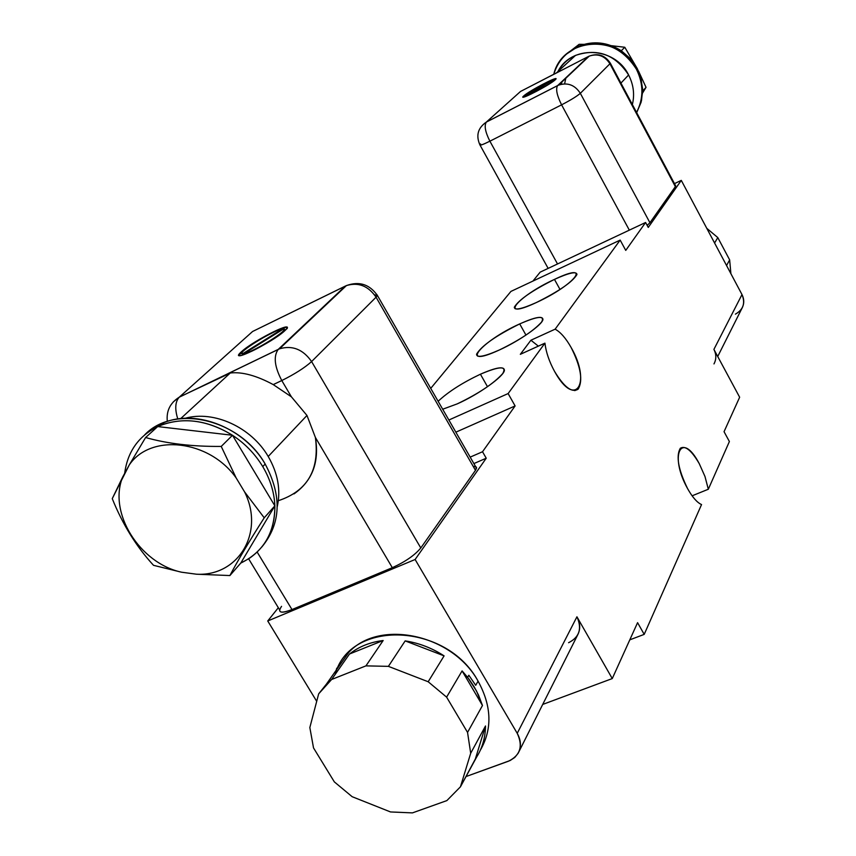 <?xml version="1.0" encoding="UTF-8"?>
<svg xmlns="http://www.w3.org/2000/svg" width="856" height="856" viewBox="0 0 856 856"><rect width="100%" height="100%" fill="white"/><g stroke="black" fill="none" stroke-linecap="round" stroke-linejoin="round"><path stroke-width="1.28" d="M278.328 607.728L267.735 620.975L316.709 701.332L267.735 620.975L278.328 607.728M713.947 349.483L739.648 397.238L724.048 431.692L729.387 441.536L708.319 489.247L704.98 476.492L699.266 463.674C691.498 450.342 685.164 445.216 680.274 448.298C675.844 456.141 678.294 469.612 687.646 488.723C692.483 497.304 697.116 502.59 701.546 504.569L644.204 634.382L629.802 639.839L644.204 634.382L637.581 622.665L612.265 678.573L542.704 704.435L612.265 678.573L576.933 616.791L517.227 733.335C521.133 740.397 521.443 747.042 518.148 753.259L514.777 757.442L510.165 760.503L465.921 776.595L508.411 761.23C520.266 755.473 523.209 746.175 517.227 733.335L415.117 559.492L486.229 458.217L473.871 463.578L486.229 458.217L482.527 451.743L515.109 405.937L455.852 432.184L515.109 405.937L508.122 393.567L448.876 420.018L508.122 393.567L544.93 343.149L520.33 354.32L530.902 340.228L555.127 329.175L620.161 240.097L510.946 291.404L620.161 240.097L625.747 250.391L645.595 222.485L540.168 272.144L532.956 281.057L540.168 272.144L645.595 222.485L625.747 250.391L620.161 240.097L555.127 329.175C560.53 332.107 565.87 338.216 571.134 347.504C591.817 383.103 575.339 409.446 554.56 371.408C549.242 361.639 546.032 352.212 544.93 343.149L508.122 393.567L515.109 405.937L482.527 451.743L486.229 458.217L415.117 559.492L517.227 733.335L576.933 616.791L612.265 678.573L637.581 622.665L644.204 634.382L701.546 504.569C697.116 502.59 692.483 497.304 687.646 488.723C668.664 455.018 681.558 429.819 699.266 463.674L704.98 476.492L708.319 489.247L729.387 441.536L724.048 431.692L739.648 397.238L713.904 349.398L741.992 294.56L681.29 180.381L648.26 227.439L645.595 222.485L648.26 227.439L681.29 180.381L741.992 294.56C745.501 303.131 743.308 309.658 735.411 314.141M510.946 291.404L430.729 388.389L510.946 291.404M519.71 323.91C537.975 315.96 545.261 315.35 541.57 322.081C533.566 330.876 519.496 340.185 499.337 349.986C457.896 369.171 480.719 341.362 519.71 323.91L525.959 335.092L519.71 323.91C495.881 335.734 481.5 345.824 476.567 354.181C476.557 358.054 484.154 356.652 499.337 349.986C519.25 341.041 542.469 324.724 542.95 319.491C542.747 315.618 535 317.095 519.71 323.91M480.419 374.211C499.669 366.026 507.105 365.812 502.729 373.558C493.794 383.488 478.632 393.589 457.254 403.872L442.691 409.232L457.254 403.872C478.504 394.509 503.831 376.447 504.409 370.402C504.312 365.994 496.32 367.256 480.419 374.211L487.503 386.719L480.419 374.211C462.443 382.728 448.341 391.748 438.122 401.282C448.341 391.748 462.443 382.728 480.419 374.211M554.463 279.398C593.165 260.791 575.628 284.545 536.412 302.51C497.101 320.989 517.356 296.304 554.463 279.398L560.006 289.446L554.463 279.398C532.143 290.559 518.768 299.814 514.317 307.197C514.413 310.61 521.775 309.048 536.412 302.51C559.096 291.19 572.621 281.859 576.965 274.519C576.687 271.106 569.187 272.732 554.463 279.398M708.319 489.247L692.108 495.817L708.319 489.247M520.33 354.32L530.902 340.228L538.349 346.134L530.902 340.228L555.127 329.175C560.53 332.107 565.87 338.216 571.134 347.504C580.839 366.871 583.171 380.76 578.132 389.148C572.022 393.139 564.168 387.222 554.56 371.408C549.242 361.639 546.032 352.212 544.93 343.149L520.33 354.32M726.551 265.51L729.654 259.903L730.896 273.685L729.654 259.903L726.551 265.51M706.788 228.338L717.799 237.583L714.589 243.018L717.799 237.583L729.654 259.903L717.799 237.583L706.788 228.338M557.566 72.332L557.524 72.407C570.203 44.801 614.694 46.128 628.604 74.975C633.526 84.584 634.788 94.449 632.37 104.571C634.788 94.449 633.526 84.584 628.604 74.975L620.932 83.096L628.604 74.975C615.261 54.506 597.552 47.99 575.489 55.415C567.913 58.882 562.092 64.243 558.016 71.476M561.943 81.919L561.354 84.23M564.618 83.856L565.88 77.789M636.554 112.436C643.733 98.429 643.68 84.006 636.393 69.176C619.23 33.127 562.296 37.172 553.768 74.312C557.62 61.686 565.516 52.612 577.468 47.112C602.025 39.108 621.67 46.459 636.393 69.176L637.164 68.352L640.47 76.184L642.685 89.409L641.476 100.783L636.682 112.671L641.069 102.346L642.696 91.078L646.034 87.333L642.696 91.078L640.951 77.8L637.164 68.352L636.393 69.176C643.68 84.006 643.733 98.429 636.554 112.436M621.296 50.75C606.037 41.323 590.704 40.328 575.328 47.776L579.127 44.33L583.942 44.352L579.127 44.33L566.522 54.046L578.324 46.331C592.983 40.51 607.3 41.987 621.296 50.75L630.316 58.572L637.164 68.352L630.316 58.572L621.296 50.75L624.794 47.262L611.43 45.689L624.794 47.262L621.296 50.75L619.048 50.6M642.631 92.94L646.034 87.333L638.523 71.112L646.034 87.333L642.631 92.94M637.132 68.394L624.794 47.262L637.132 68.394M556.849 72.685L521.411 91.004M520.544 91.442L486.358 122.076C484.057 125.597 485.234 131.963 489.889 141.186L561.59 104.839L629.331 230.146L561.59 104.839L489.889 141.186L557.534 263.969L489.889 141.186C485.234 131.963 484.057 125.597 486.358 122.076L557.641 85.568L588.425 56.496L520.544 91.442L486.411 122.023L557.641 85.568L588.425 56.496L554.228 74.108M523.744 95.947C529.211 90.683 561.857 73.894 555.234 79.779C549.927 85.022 516.543 102.142 523.744 95.947L523.134 97.081L527.831 93.283L523.048 96.728C520.512 100.248 550.665 84.391 555.234 79.779L555.854 79.073C558.198 75.66 528.569 91.239 523.744 95.947M551.168 80.517C542.244 83.877 519.603 97.627 525.787 95.936L551.168 80.517C544.02 83.214 525.488 93.946 524.974 95.69L525.926 96.182L525.07 96.011L525.926 96.182L551.168 80.517M527.05 95.54C535.621 92.587 560.723 77.318 552.634 79.993L527.05 95.54C533.523 93.336 553.479 81.866 553.918 80.111L552.634 79.993L527.189 95.786M675.405 185.377L675.363 186.629L609.921 63.783L610.168 62.905L609.921 63.783L675.363 186.629L675.405 185.377M674.475 183.633L681.29 180.381L674.475 183.633M649.929 222.731L675.363 186.629L649.929 222.731L580.336 93.315L609.921 63.783L580.336 93.315L649.929 222.731L647.168 225.406L649.929 222.731M561.59 104.839C570.717 100.088 576.965 96.247 580.336 93.315C576.965 96.247 570.717 100.088 561.59 104.839C556.903 95.444 555.576 89.035 557.588 85.621C555.576 89.035 556.903 95.444 561.59 104.839M557.641 85.568L558.508 85.161C567.56 82.197 574.836 84.915 580.336 93.315C574.836 84.915 567.56 82.197 558.508 85.161L557.641 85.568M489.889 141.186C483.062 144.578 479.713 145.777 479.852 144.771C479.713 145.777 483.062 144.578 489.889 141.186M480.591 143.926L479.852 144.771C475.797 135.387 477.958 127.822 486.358 122.076L558.508 85.161L589.249 56.111C597.863 53.265 604.753 55.822 609.921 63.783C604.753 55.822 597.863 53.265 589.249 56.111L588.425 56.496L589.249 56.111C598.13 52.944 605.171 55.319 610.36 63.237L675.705 185.945M555.897 78.966L550.183 80.913L555.897 78.966M552.762 80.239C554.966 79.629 554.399 80.496 551.071 82.85L553.918 80.111M713.979 363.918C716.44 359.242 716.418 354.395 713.904 349.398L741.992 294.56C744.313 299.258 744.313 303.805 741.992 308.235L717.724 356.492M482.527 451.743L470.169 457.125L482.527 451.743M518.961 751.643L577.533 635.195C580.603 629.395 580.4 623.254 576.933 616.791C582.219 628.561 579.437 637.196 568.587 642.717M467.622 677.331L468.831 675.256L475.701 685.303L478.076 681.151C491.74 706.125 492.478 729.162 480.302 750.263C492.478 729.162 491.74 706.125 478.076 681.151L475.701 685.303L468.831 675.256L467.622 677.331L462.09 670.911L446.607 697.137L428.182 681.75L444.093 655.867C431.906 647.981 418.926 642.995 405.166 640.898L388.399 666.353L365.94 665.872L383.167 640.513C370.113 642.139 358.889 646.644 349.494 654.016L331.625 679.482L326.425 684.115L318.667 693.842L309.84 727.536L313.521 747.919L334.343 781.892L352.148 796.701L390.518 811.948L412.442 812.89L446.864 800.595L460.442 786.814L476.599 757.121C482.399 747.887 485.363 737.508 485.502 725.974L470.693 753.259L467.547 732.404L482.474 705.494L478.525 695.061L474.256 686.961L469.056 679.204L462.09 670.911L482.474 705.494L476.514 690.974L467.622 677.331M337.799 667.937L348.595 652.582C379.187 618.663 452.407 634.2 478.076 681.151C446.586 622.43 349.74 619.155 335.21 674.368M467.547 732.404L446.607 697.137L428.182 681.75L388.399 666.353L365.94 665.872L331.625 679.482L318.667 693.842L309.84 727.536L313.521 747.919L334.343 781.892L352.148 796.701L390.518 811.948L412.442 812.89L446.864 800.595L460.442 786.814L470.693 753.259L467.547 732.404L446.607 697.137L462.09 670.911L482.474 705.494L467.547 732.404M268.217 456.483C251.354 427.272 213.829 410.11 185.217 418.284C213.829 410.11 251.354 427.272 268.217 456.483L306.972 415.46L268.217 456.483C277.922 473.304 280.929 490.017 277.258 506.634C280.929 490.017 277.922 473.304 268.217 456.483M265.167 464.038C282.148 495.913 281.046 523.562 261.84 546.984C281.046 523.562 282.148 495.913 265.167 464.038L262.76 466.606L265.167 464.038C239.915 419.076 174.346 403.69 144.685 434.848L153.609 427.84L163.935 422.629C196.891 408.89 244.57 428.203 265.167 464.038M240.761 563.087L249.053 558.551C266.494 546.47 275.097 528.901 274.862 505.843C274.295 492.382 270.261 479.307 262.76 466.606C255.099 453.958 245.009 443.515 232.49 435.265C208.158 420.307 184.415 416.904 161.26 425.058L157.697 426.577C138.533 436.121 127.523 451.722 124.666 473.389C127.523 451.722 138.533 436.121 157.697 426.577L145.606 437.523L157.697 426.577L232.49 435.265L274.862 505.843C274.295 492.382 270.261 479.307 262.76 466.606C255.099 453.958 245.009 443.515 232.49 435.265L221.233 446.425L236.138 477.916L244.549 491.847L264.226 517.805L274.862 505.843L232.49 435.265L157.697 426.577C181.6 416.562 206.531 419.451 232.49 435.265L221.233 446.425L236.138 477.916C209.281 439.781 150.699 433.168 129.277 464.926L122.772 476.856C107.877 512.519 139.56 563.205 181.526 572.204L153.524 565.324C136.414 546.706 122.654 524.482 112.254 498.641L122.772 476.856C107.877 512.519 139.56 563.205 181.526 572.204L196.431 574.205L181.526 572.204L153.524 565.324C136.414 546.706 122.654 524.482 112.254 498.641L129.277 464.926L145.606 437.523C167.198 443.665 192.407 446.639 221.233 446.425C192.407 446.639 167.198 443.665 145.606 437.523L129.277 464.926C150.699 433.168 209.281 439.781 236.138 477.916L244.549 491.847L264.226 517.805C249.471 540.917 238.022 560.166 229.889 575.553L240.761 563.087L274.862 505.843L264.226 517.805C249.471 540.917 238.022 560.166 229.889 575.553L196.431 574.205C238.171 576.644 265.06 532.614 244.549 491.847C265.06 532.614 238.171 576.644 196.431 574.205L229.889 575.553L240.761 563.087C263.455 551.992 274.819 532.903 274.862 505.843L240.761 563.087M374.5 294.774L377.432 295.502L376.073 297.203C368.262 285.861 358.375 281.999 346.423 285.583L252.584 331.497L179.225 397.216C175.17 401.732 174.688 408.997 177.802 418.991C174.688 408.997 175.17 401.732 179.225 397.216L278.307 349.344L345.289 286.097L252.584 331.497L179.418 397.045L230.531 372.959C242.28 371.718 256.522 375.602 273.246 384.601L291.393 396.82L306.972 415.46L315.393 437.437C319.502 462.08 312.376 480.911 294.004 493.912M291.393 396.82L281.785 380.546C294.828 374.051 304.768 367.727 311.595 361.564L420.799 547.958C414.818 555.191 405.327 561.761 392.315 567.688L315.393 437.437L306.972 415.46L291.393 396.82L273.246 384.601L281.785 380.546L291.393 396.82M228.263 373.484L278.136 349.515C273.332 356.406 274.541 366.753 281.785 380.546L273.246 384.601M284.823 330.684C272.615 342.475 226.412 364.859 241.403 351.784C253.783 340.1 298.605 318.229 284.823 330.684L286.846 328.351C291.34 321.428 251.889 341.812 241.403 351.784L239.134 354.33C234.266 361.457 274.808 340.506 284.823 330.684M243.992 353.689C253.804 351.859 290.088 329.1 283.732 328.811L243.992 353.689C252.092 352.212 282.491 334.108 284.042 329.87L283.732 328.811L243.992 353.689M282.416 328.886C273.257 330.127 234.993 354.031 242.483 353.881L282.416 328.886C274.969 329.86 243.757 348.285 241.938 352.79L242.708 354.213L282.416 328.886M278.339 500.696C307.368 491.077 319.716 469.998 315.393 437.437L392.315 567.688L291.992 609.568L257.164 552.067L291.992 609.568C283.539 612.917 279.409 613.014 279.623 609.847L248.636 558.818M415.117 559.492L267.735 620.975L415.117 559.492M281.56 606.348C277.237 612.714 280.715 613.795 291.992 609.568L392.315 567.688C405.327 561.761 414.818 555.191 420.799 547.958L475.765 469.923L476.567 467.793L475.497 466.413M252.584 331.497L255.441 330.095L252.584 331.497L245.586 337.767L252.584 331.497M297.278 331.443L298.562 330.812M311.595 361.564C303.024 349.323 292.335 345.075 279.516 348.809L346.423 285.583C358.375 281.999 368.262 285.861 376.073 297.203L311.595 361.564C304.768 367.727 294.828 374.051 281.785 380.546C274.541 366.753 273.332 356.406 278.136 349.515L279.516 348.809C292.335 345.075 303.024 349.323 311.595 361.564L376.073 297.203L475.476 470.351L420.799 547.958L311.595 361.564M473.111 466.242L476.407 467.119L475.476 470.351L376.073 297.203L377.432 295.502L376.768 294.421M179.418 397.045L173.286 401.881L179.418 397.045M405.166 640.898L444.093 655.867C431.906 647.981 418.926 642.995 405.166 640.898L444.093 655.867L428.182 681.75L388.399 666.353L405.166 640.898M349.494 654.016L383.167 640.513C370.113 642.139 358.889 646.644 349.494 654.016L383.167 640.513L365.94 665.872L331.625 679.482L349.494 654.016M336.194 670.216L336.74 668.183L336.194 670.216M485.502 725.974L475.348 759.005C481.96 749.364 485.341 738.353 485.502 725.974L475.348 759.005L460.442 786.814L470.693 753.259L485.502 725.974M287.049 327.645C285.037 324.927 250.787 343.395 241.617 352.126L239.134 355.39L241.617 352.126C252.092 342.154 291.543 321.77 287.049 328.704M284.224 329.271C288.643 330.577 253.59 352.308 244.206 354.042C252.306 352.565 282.694 334.461 284.245 330.213L284.224 329.271M242.687 354.224L241.959 353.742L242.687 354.224M476.567 354.181L477.669 356.139M514.317 307.197L515.226 308.813M574.772 390.625L578.132 389.148M578.324 46.331L577.468 47.112M556.528 72.846L575.489 55.415M548.14 268.388L480.066 145.156M326.425 684.115L348.595 652.582M161.26 425.058L163.935 422.629M230.264 373.002L180.68 418.616M476.525 468.2L377.432 295.502C369.589 284.288 359.252 280.993 346.423 285.583L279.516 348.809L228.67 373.377M167.327 421.43C166.182 410.976 170.151 402.909 179.225 397.216L227.493 373.944"/></g></svg>

